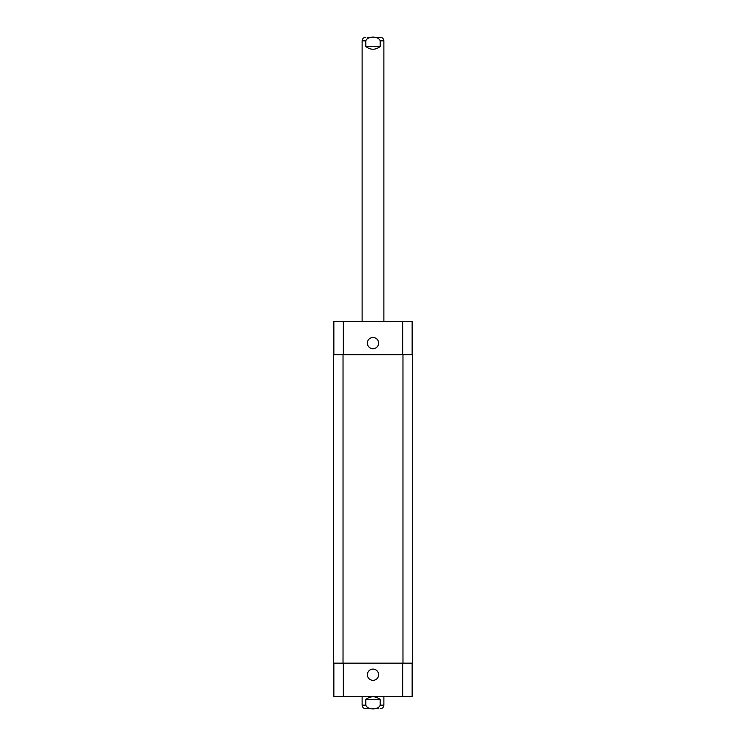 <?xml version="1.0" encoding="UTF-8"?>
<svg xmlns="http://www.w3.org/2000/svg" width="746" height="746" viewBox="0 0 746 746"><rect width="100%" height="100%" fill="white"/><g stroke="black" fill="none" stroke-linecap="round" stroke-linejoin="round"><path stroke-width="1.12" d="M365.81 46.541L365.81 40.834C367.61 35.864 378.39 35.864 380.19 40.834L380.19 46.541L365.81 46.541C370.603 50.131 375.397 50.131 380.19 46.541M367.228 37.3L380.339 37.3C382.484 37.505 383.668 38.689 383.873 40.834L380.19 40.834M378.772 37.3L373 37.3M367.228 708.7L373 708.7M380.19 699.459L380.19 705.166C378.39 710.136 367.61 710.136 365.81 705.166L365.81 699.459L380.19 699.459C375.397 695.869 370.603 695.869 365.81 699.459M378.772 708.7L365.661 708.7C363.516 708.495 362.332 707.311 362.127 705.166L365.81 705.166M367.377 674.72A5.623 5.623 0 0 1 375.807 669.852A5.623 5.623 0 0 1 375.807 679.587A5.623 5.623 0 0 1 367.377 674.72M367.377 343.104A5.623 5.623 0 0 1 375.807 338.236A5.623 5.623 0 0 1 375.807 347.962A5.623 5.623 0 0 1 367.377 343.104M412.146 354.648L412.146 321.358L333.854 321.358L333.854 354.648M412.146 663.166L412.146 696.466L333.854 696.466L333.854 663.166M402.971 663.166L412.482 663.166L412.482 354.648L333.518 354.648L333.518 663.166L402.971 663.166L402.971 354.648M412.482 663.166L412.482 354.648M362.127 321.358L362.127 40.834L365.81 40.834M383.873 696.466L383.873 705.166L380.19 705.166M343.374 663.166L343.374 696.466M402.626 663.166L402.626 696.466M343.374 354.648L343.374 321.358M402.626 354.648L402.626 321.358M343.029 663.166L343.029 354.648M362.127 40.834C362.332 38.689 363.516 37.505 365.661 37.3M383.873 321.358L383.873 40.834M383.873 705.166C383.668 707.311 382.484 708.495 380.339 708.7M362.127 696.466L362.127 705.166"/></g></svg>
